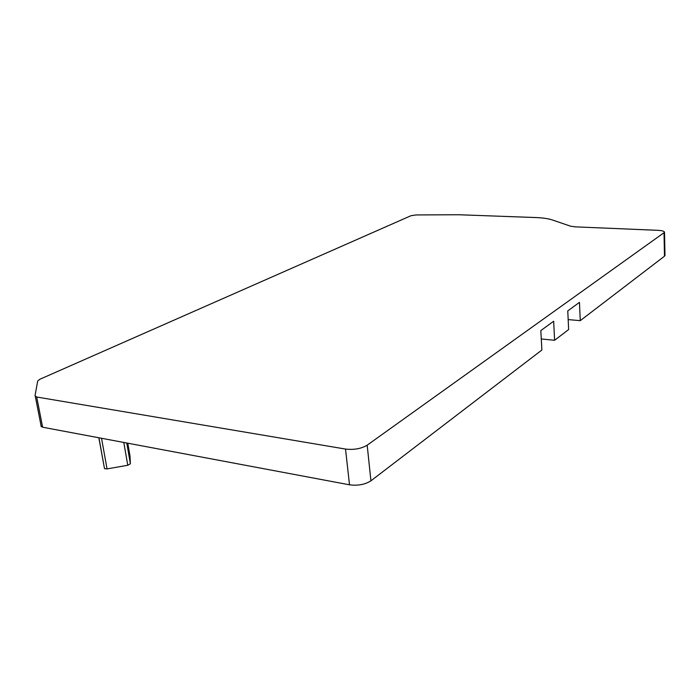 <?xml version="1.0" encoding="UTF-8"?>
<svg xmlns="http://www.w3.org/2000/svg" width="700" height="700" viewBox="0 0 700 700"><rect width="100%" height="100%" fill="white"/><g stroke="black" fill="none" stroke-linecap="round" stroke-linejoin="round"><path stroke-width="1.05" d="M40.924 425.924L42.63 427.219L349.51 484.811C357.91 485.887 365.05 484.558 370.93 480.821L367.176 445.183C361.217 448.726 353.999 450.021 345.52 449.067L36.715 397.014L35.009 395.806L37.704 380.975L39.847 379.269L410.935 215.731L415.94 214.944L458.798 214.751L535.692 217.543C542.798 217.831 548.301 218.619 552.221 219.914L570.596 226.196L575.006 226.844L657.921 230.326C662.288 230.58 664.492 231.254 664.519 232.348L367.176 445.183M664.983 255.246L664.484 256.209L580.256 320.652L579.46 302.356L567.77 310.905L568.636 329.543L554.61 340.279L553.648 321.23L540.82 330.601L541.879 350.017L370.93 480.821M541.275 338.966L554.61 340.279M568.173 319.602L580.256 320.652M129.999 456.032L130.375 463.794L127.768 465.273L107.047 468.904L104.51 468.65L98.849 437.771M349.51 484.811L345.52 449.067M42.63 427.219L36.715 397.014M664.484 256.209L664.02 232.969M101.535 438.27L107.047 468.904M123.795 442.453L127.768 465.273M126.779 443.012L130.375 463.794M127.785 443.196L130.016 456.12M41.265 426.685L35.341 396.515M664.983 255.544L664.519 232.348M98.936 437.789L104.51 468.65"/></g></svg>
